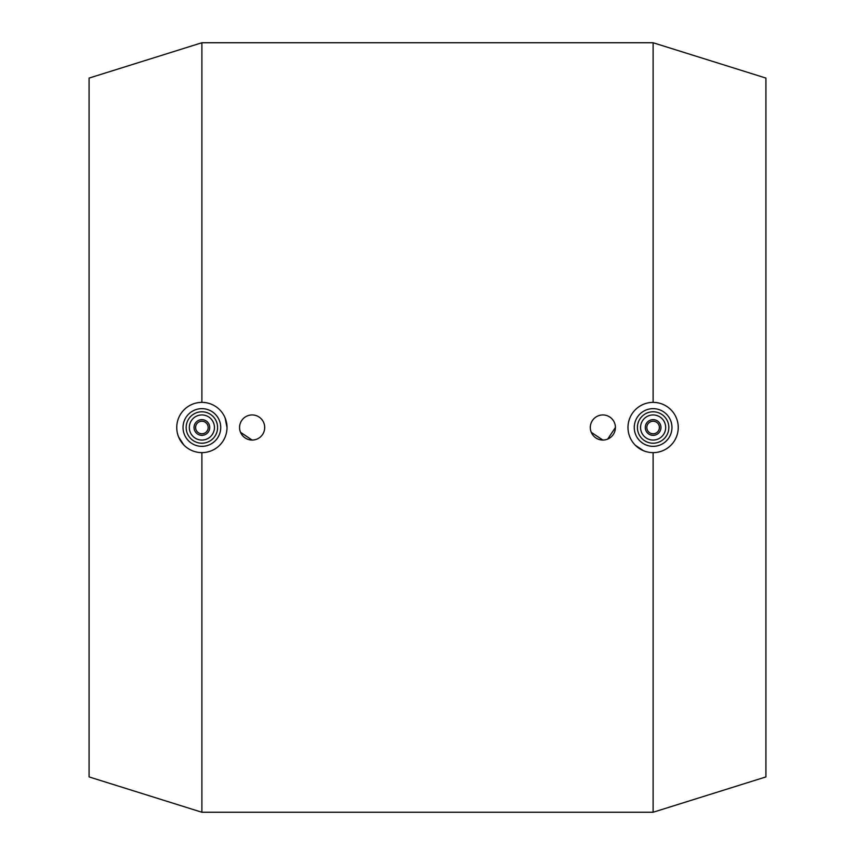 <?xml version="1.0" encoding="UTF-8"?>
<svg xmlns="http://www.w3.org/2000/svg" width="855" height="855" viewBox="0 0 855 855"><rect width="100%" height="100%" fill="white"/><g stroke="black" fill="none" stroke-linecap="round" stroke-linejoin="round"><path stroke-width="1.28" d="M590.303 427.5A12.569 12.569 0 0 0 609.145 438.38A12.569 12.569 0 0 0 609.145 416.62A12.569 12.569 0 0 0 590.303 427.5M602.861 440.069L591.254 432.309M615.429 427.5L607.67 439.107M239.571 427.5A12.569 12.569 0 0 0 258.424 438.38A12.569 12.569 0 0 0 258.424 416.62A12.569 12.569 0 0 0 239.571 427.5M252.139 440.069L240.533 432.309M643.494 450.713L635.351 445.263M627.987 427.5A25.126 25.126 0 0 1 665.682 405.74A25.126 25.126 0 0 1 665.682 449.26A25.126 25.126 0 0 1 627.987 427.5M645.269 427.5A7.855 7.855 0 0 1 657.046 420.703A7.855 7.855 0 0 1 657.046 434.297A7.855 7.855 0 0 1 645.269 427.5M646.829 427.5A6.284 6.284 0 0 1 656.255 422.06A6.284 6.284 0 0 1 656.255 432.94A6.284 6.284 0 0 1 646.829 427.5M640.555 427.5A12.569 12.569 0 0 1 659.397 416.62A12.569 12.569 0 0 1 659.397 438.38A12.569 12.569 0 0 1 640.555 427.5M637.413 427.5A15.7 15.7 0 0 1 660.968 413.895A15.7 15.7 0 0 1 660.968 441.105A15.7 15.7 0 0 1 637.413 427.5M634.271 427.5A18.842 18.842 0 0 1 662.539 411.18A18.842 18.842 0 0 1 662.539 443.82A18.842 18.842 0 0 1 634.271 427.5M201.887 452.626L201.887 812.25L89.08 776.917L89.08 78.083L201.887 42.75L653.113 42.75L765.92 78.083L765.92 776.917L653.113 812.25L653.113 452.626M653.113 42.75L653.113 402.374M227.013 427.5A25.126 25.126 0 0 0 189.318 405.74A25.126 25.126 0 0 0 189.318 449.26A25.126 25.126 0 0 0 227.013 427.5L225.1 417.881M183.814 444.953L178.599 436.948M220.729 427.5A18.842 18.842 0 0 0 192.461 411.18A18.842 18.842 0 0 0 192.461 443.82A18.842 18.842 0 0 0 220.729 427.5M217.587 427.5A15.7 15.7 0 0 0 194.032 413.895A15.7 15.7 0 0 0 194.032 441.105A15.7 15.7 0 0 0 217.587 427.5M214.445 427.5A12.569 12.569 0 0 0 195.603 416.62A12.569 12.569 0 0 0 195.603 438.38A12.569 12.569 0 0 0 214.445 427.5M209.732 427.5A7.855 7.855 0 0 0 197.954 420.703A7.855 7.855 0 0 0 197.954 434.297A7.855 7.855 0 0 0 209.732 427.5M208.171 427.5A6.284 6.284 0 0 0 198.745 422.06A6.284 6.284 0 0 0 198.745 432.94A6.284 6.284 0 0 0 208.171 427.5M201.887 42.75L201.887 402.374M201.887 812.25L653.113 812.25"/></g></svg>
